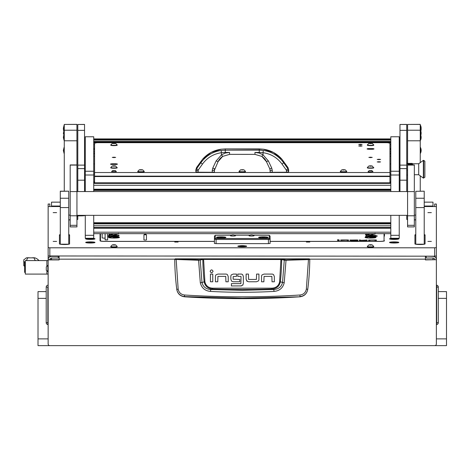 <?xml version="1.0" encoding="UTF-8"?>
<svg xmlns="http://www.w3.org/2000/svg" width="470" height="470" viewBox="0 0 470 470"><rect width="100%" height="100%" fill="white"/><g stroke="black" fill="none" stroke-linecap="round" stroke-linejoin="round"><path stroke-width="0.7" d="M49.832 206.553L49.832 204.027L48.146 204.045L48.146 247.596L49.832 247.802L434.685 247.802L436.372 247.596L436.372 204.045L434.685 204.027L434.685 206.553M60.295 202.159L51.518 202.159L51.518 206.042L60.295 206.042M424.222 206.042L432.999 206.042L432.999 202.135L424.222 202.159M425.403 259.704L436.372 259.704L425.403 259.91L425.403 256.179M51.518 259.704L51.518 258.03A1.686 1.674 180 0 0 49.832 259.704L59.114 259.704M434.685 259.704A1.686 1.674 180 0 0 432.999 258.03L432.999 259.704M436.372 259.91L436.372 343.94A1.686 1.686 0 0 1 434.685 345.632L49.832 345.632A1.686 1.686 0 0 1 48.146 343.94L48.146 247.596M49.832 259.704L48.146 259.704A3.378 3.349 180 0 1 51.518 256.356L58.274 256.356L58.274 258.03L51.518 258.03M59.114 256.179L59.114 259.91L48.146 259.91M436.372 218.297L436.372 259.704A3.378 3.349 180 0 0 432.999 256.356L432.999 256.179M426.243 256.179L432.999 256.356M426.243 256.356L426.243 258.03L432.999 258.03M432.999 206.042L432.999 206.553M51.518 206.553L51.518 206.042M436.372 285.443L436.665 285.196A1.939 1.939 0 0 1 438.316 287.117L438.316 322.643A1.939 1.939 0 0 1 436.665 324.564L436.665 285.196M436.372 324.312L436.665 324.564M48.146 285.443L48.146 287.117M48.146 324.312L47.852 324.564A1.939 1.939 0 0 1 46.201 322.643L46.201 287.117L47.852 287.117L47.852 324.564M47.852 285.196A1.939 1.939 0 0 0 46.201 287.117M175.169 258.829L309.348 258.829L309.765 259.422C309.695 269.169 309.019 279.127 307.756 289.291L307.738 289.42C306.881 293.75 304.266 296.212 299.901 296.805A901.507 901.507 0 0 1 184.616 296.805L184.593 296.605C180.221 296.035 177.607 293.597 176.761 289.291C175.492 279.127 174.822 269.169 174.746 259.422L198.487 260.245L203.575 259.434L281.671 259.522L284.279 260.157L282.523 282.488C281.424 286.829 278.516 289.168 273.81 289.502L271.96 288.997A892.342 892.342 0 0 1 212.558 288.997C207.946 288.651 205.149 286.277 204.168 281.871L201.994 282.488L200.238 260.157L199.873 259.74L176.15 259.176L175.169 258.829L174.746 259.422L175.169 259.005M274.016 291.406L273.81 289.502L242.256 290.29L210.707 289.502L210.501 291.406C231.675 292.575 252.842 292.575 274.016 291.406C279.474 290.907 282.875 288.034 284.209 282.781L286.03 260.245L308.461 259.593L306.352 289.103C305.635 292.575 303.526 294.543 300.024 295.007C261.52 297.434 223.009 297.434 184.493 295.007C180.991 294.549 178.882 292.581 178.165 289.103L176.773 289.42C177.631 293.75 180.245 296.212 184.616 296.805M217.945 274.069L216.03 274.833L217.945 274.069L225.859 274.069A2.385 2.385 0 0 1 227.468 274.692L228.232 276.601L227.468 274.692M246.116 279.233L246.116 274.063L248.436 274.063L248.607 279.444L256.403 279.444L256.608 274.063L258.929 274.063L258.929 279.433A2.327 2.327 0 0 1 258.318 281.001L256.403 281.765L248.683 281.765L246.879 281.136L246.116 279.233L247.302 281.442M264.07 274.08L262.154 274.844L264.07 274.08L271.983 274.08A2.385 2.385 0 0 1 273.593 274.709L274.363 276.618L273.593 274.709M230.835 279.162L231.581 281.089L230.835 279.162L230.835 276.295A2.215 2.215 0 0 1 231.405 274.815L233.273 274.063L236.522 274.063L236.522 276.384L233.155 276.595L233.155 279.215L239.776 279.433L239.776 281.753L233.226 281.753L231.957 281.383M242.661 274.715L243.354 276.466L242.661 274.715A2.344 2.344 0 0 0 241.034 274.063L237.791 274.063L237.791 276.384L240.863 276.384M241.439 285.913L231.399 285.954L231.399 283.633L240.869 283.633L241.04 276.601M240.951 285.954L242.996 284.844M299.901 296.805L242.256 298.139L184.593 296.605L184.493 295.007M306.352 289.103L307.756 289.291C306.91 293.597 304.296 296.035 299.925 296.605L300.024 295.007M309.348 258.829L309.765 259.422L308.461 259.593L308.367 259.176L285.96 259.828L280.942 259.017L203.575 259.017L199.873 259.74M228.232 276.601L228.232 281.771L225.911 281.771L225.741 276.389L217.945 276.389L217.745 281.771L215.425 281.771L215.425 276.401A2.327 2.327 0 0 1 216.03 274.833M212.763 274.086L212.763 281.771L210.442 281.771L210.442 274.086L212.763 274.086M213.057 271.308C212.088 269.428 211.112 269.428 210.143 271.308C211.112 273.188 212.088 273.188 213.057 271.308M256.403 281.765L258.318 281.001M274.363 276.618L274.363 281.788L272.036 281.788L271.866 276.401L264.07 276.401L263.87 281.788L261.549 281.788L261.549 276.419A2.327 2.327 0 0 1 262.154 274.844M233.273 274.063L231.405 274.815M243.354 276.466L243.354 283.498L242.679 285.267M178.165 289.103L176.15 259.176M280.942 259.017L279.621 281.794C278.692 285.789 276.125 287.916 271.93 288.163L212.581 288.163C208.398 287.922 205.837 285.801 204.897 281.794L204.168 281.871A225.101 225.101 0 0 1 202.846 259.522L202.476 259.105M284.209 282.781L280.349 281.871A225.101 225.101 0 0 0 281.671 259.522L282.041 259.105M285.96 259.828L286.03 260.245L284.279 260.157L284.644 259.74M198.557 259.828L200.308 282.781C201.654 288.045 205.055 290.918 210.501 291.406M212.581 288.163L212.558 288.997L210.707 289.502C206.007 289.179 203.105 286.835 201.994 282.488L200.308 282.781M271.93 288.163L271.96 288.997C276.589 288.633 279.386 286.259 280.349 281.871L279.621 281.794M51.518 259.522L49.844 259.522M24.693 266.378L23.782 265.668L23.782 260.932L24.652 262.284L25.327 262.278M25.274 262.278L25.327 261.614M48.146 260.586L46.877 260.586L46.877 266.061L46.877 260.586L25.327 260.586L25.327 274.092L46.877 274.092L46.877 271.09L46.877 274.092L48.146 274.092M23.782 260.932L23.782 265.668M23.5 260.133L26.338 257.854L27.689 257.807M33.675 257.801L35.015 257.854L36.96 258.759L39.122 260.586M26.338 257.854L35.015 257.854M27.754 257.854L26.391 260.586M35.291 260.586L33.928 257.854M25.327 272.4L24.652 272.4L24.652 262.278M46.289 266.931L46.289 270.244L48.146 271.783M46.289 266.901L47.823 265.368L47.823 271.783M46.289 268.112L46.289 267.5M239.923 245.798A4.43 0.541 0 0 0 237.826 246.257A4.43 0.541 0 0 0 242.256 246.797A4.43 0.541 0 0 0 246.691 246.257A4.43 0.541 0 0 0 244.588 245.798M53.163 241.421L56.623 241.421L53.163 241.421M53.163 212.622L56.623 212.622L53.163 212.622M427.888 241.421L431.348 241.421L427.888 241.421M427.888 212.622L431.348 212.622L427.888 212.622M174.74 242.038L178.118 242.038L174.74 242.038M306.399 242.038L309.777 242.038L306.399 242.038M85.699 238.854A4.641 0.564 0 0 0 85.734 238.919A4.641 0.564 0 0 0 90.34 239.418A4.641 0.564 0 0 0 94.952 238.919A4.641 0.564 0 0 0 94.987 238.854A4.641 0.564 0 0 0 90.34 238.284A4.641 0.564 0 0 0 85.699 238.854M389.53 238.854A4.641 0.564 0 0 0 389.565 238.919A4.641 0.564 0 0 0 394.171 239.418A4.641 0.564 0 0 0 398.783 238.919A4.641 0.564 0 0 0 398.813 238.854A4.641 0.564 0 0 0 394.171 238.284A4.641 0.564 0 0 0 389.53 238.854M85.699 242.45A4.641 0.564 0 0 0 85.734 242.52A4.641 0.564 0 0 0 90.34 243.019A4.641 0.564 0 0 0 94.952 242.52A4.641 0.564 0 0 0 94.987 242.45A4.641 0.564 0 0 0 90.34 241.886A4.641 0.564 0 0 0 85.699 242.45M389.53 242.45A4.641 0.564 0 0 0 389.565 242.52A4.641 0.564 0 0 0 394.171 243.019A4.641 0.564 0 0 0 398.783 242.52A4.641 0.564 0 0 0 398.813 242.45A4.641 0.564 0 0 0 394.171 241.886A4.641 0.564 0 0 0 389.53 242.45M384.466 236.122L384.466 233.672M436.372 247.596L436.372 255.974L434.685 256.179L48.146 255.974M76.945 219.649A5.064 0.617 0 0 0 77.767 219.308L77.767 215.348M77.767 219.308L77.767 216.341L76.945 216.341M415.78 234.601A5.064 0.617 0 0 0 414.934 234.941L414.934 243.889A5.064 0.617 0 0 0 419.998 244.506L419.998 244.506A5.064 0.617 0 0 0 425.062 243.889L425.062 234.941A5.064 0.617 0 0 0 424.222 234.601M60.295 234.601A5.064 0.617 0 0 0 59.455 234.941L59.455 243.889A5.064 0.617 0 0 0 64.519 244.506L64.519 244.506A5.064 0.617 0 0 0 69.584 243.889L69.584 234.941A5.064 0.617 0 0 0 68.737 234.601M85.282 215.401A4.718 0.576 180 0 1 80.634 215.871L77.767 215.871M68.737 219.925L70.195 219.925M48.146 206.553L60.295 206.553M424.222 206.553L436.372 206.553M414.323 219.925L415.78 219.925M406.75 215.348L406.75 219.308A5.064 0.617 0 0 0 407.572 219.649M384.466 240.805A5.064 0.617 180 0 1 379.402 241.421L270.109 241.421M100.051 233.672L100.051 240.805A5.064 0.617 180 0 0 105.11 241.421L214.408 241.421M69.584 243.889L69.584 235.447A5.064 0.617 0 0 0 68.737 235.106M60.295 235.106A5.064 0.617 0 0 0 59.455 235.447M425.062 243.889L425.062 235.447A5.064 0.617 0 0 0 424.222 235.106M415.78 235.106A5.064 0.617 0 0 0 414.934 235.447M76.945 216.288L77.767 216.288M77.767 215.754L80.634 215.754A3.719 0.452 0 0 0 84.336 215.348M221.159 236.851A4.723 0.576 0 0 0 216.47 237.497A4.723 0.576 0 0 0 221.159 238.002A4.723 0.576 0 0 0 225.847 237.497A4.723 0.576 0 0 0 221.159 236.851M263.359 236.851A4.723 0.576 0 0 0 258.664 237.497A4.723 0.576 0 0 0 263.359 238.002A4.723 0.576 0 0 0 268.047 237.497A4.723 0.576 0 0 0 263.359 236.851M230.617 235.617A2.532 0.311 0 0 0 230.441 235.729A2.532 0.311 0 0 0 232.973 236.034A2.532 0.311 0 0 0 235.505 235.729A2.532 0.311 0 0 0 235.335 235.617A2.532 0.311 180 0 1 235.505 235.729A2.532 0.311 180 0 1 232.973 236.034A2.532 0.311 180 0 1 230.441 235.729A2.532 0.311 180 0 1 230.617 235.617M249.182 235.617A2.532 0.311 0 0 0 249.012 235.729A2.532 0.311 0 0 0 251.544 236.034A2.532 0.311 0 0 0 254.076 235.729A2.532 0.311 0 0 0 253.9 235.617A2.532 0.311 180 0 1 254.076 235.729A2.532 0.311 180 0 1 251.544 236.034A2.532 0.311 180 0 1 249.012 235.729A2.532 0.311 180 0 1 249.182 235.617M270.062 236.105L270.109 239.242L268.423 239.447L216.094 239.447L216.094 243.636L214.408 243.431L214.455 236.105M269.263 238.402L270.109 239.242L270.109 243.431L268.423 243.636L268.423 238.507L269.263 238.402L269.257 235.305L253.077 235.212M216.094 243.636L268.423 243.636M250.005 235.212L234.512 235.212M231.44 235.212L215.26 235.305L215.248 238.402L216.094 238.507L268.423 238.507M216.094 238.507L216.094 239.447L214.408 239.242L215.248 238.402M242.256 246.233L244.453 245.963L240.064 245.963L242.256 246.233M242.256 246.292A2.702 0.329 0 0 0 244.958 245.963A2.702 0.329 0 0 0 242.256 245.634A2.702 0.329 0 0 0 239.559 245.963A2.702 0.329 0 0 0 242.256 246.292M242.479 246.215L242.038 246.215M394.171 241.974A3.925 0.476 0 0 0 390.247 242.45A3.925 0.476 0 0 0 394.171 242.931A3.925 0.476 0 0 0 398.096 242.45A3.925 0.476 0 0 0 394.171 241.974M392.714 242.45L395.634 242.45L392.714 242.45M393.443 242.608L393.443 242.297M394.906 242.608L394.906 242.297M90.34 241.974A3.925 0.476 0 0 0 86.421 242.45A3.925 0.476 0 0 0 90.34 242.931A3.925 0.476 0 0 0 94.264 242.45A3.925 0.476 0 0 0 90.34 241.974M88.883 242.45L91.803 242.45L88.883 242.45M89.611 242.608L89.611 242.297M91.074 242.608L91.074 242.297M225.083 237.426A3.925 0.476 0 0 0 221.159 236.945A3.925 0.476 0 0 0 217.234 237.426A3.925 0.476 0 0 0 221.159 237.902A3.925 0.476 0 0 0 225.083 237.426L225.083 237.744M217.234 237.426L217.234 237.744M221.159 237.603L222.428 237.514L219.895 237.514L221.159 237.603L221.159 237.25M267.283 237.426A3.925 0.476 0 0 0 263.359 236.945A3.925 0.476 0 0 0 259.434 237.426A3.925 0.476 0 0 0 263.359 237.902A3.925 0.476 0 0 0 267.283 237.426L267.283 237.744M259.434 237.426L259.434 237.744M263.359 237.603L264.622 237.338L262.09 237.338L263.359 237.603L263.359 237.25M253.853 235.617A2.491 0.306 180 0 1 253.988 235.676A2.491 0.306 180 0 1 254.029 235.729A2.491 0.306 180 0 1 251.544 236.034A2.491 0.306 180 0 1 249.053 235.729A2.491 0.306 180 0 1 249.094 235.676A2.491 0.306 180 0 1 249.229 235.617M235.288 235.617A2.491 0.306 180 0 1 235.423 235.676A2.491 0.306 180 0 1 235.464 235.729A2.491 0.306 180 0 1 232.973 236.034A2.491 0.306 180 0 1 230.482 235.729A2.491 0.306 180 0 1 230.529 235.676A2.491 0.306 180 0 1 230.664 235.617M94.241 239.16A3.925 0.476 0 0 0 94.264 239.101A3.925 0.476 0 0 0 90.34 238.625A3.925 0.476 0 0 0 86.421 239.101A3.925 0.476 0 0 0 86.445 239.16M90.34 239.283L91.609 239.195L89.077 239.195L90.34 239.283L90.34 238.925M177.96 241.968L174.899 241.968M309.618 241.968L306.558 241.968M398.072 239.16A3.925 0.476 0 0 0 398.096 239.101A3.925 0.476 0 0 0 394.171 238.625A3.925 0.476 0 0 0 390.247 239.101A3.925 0.476 0 0 0 390.276 239.16M394.171 239.283L395.44 239.195L392.908 239.195L394.171 239.283L394.171 238.925M93.718 175.005L85.282 175.005L85.282 136.764L93.718 136.764L93.718 191.549M93.718 215.348L93.718 238.284L85.282 238.284L85.282 235.317L93.718 235.317M85.282 175.005L85.282 191.549M85.282 215.348L85.282 235.317M399.236 175.005L390.799 175.005L390.799 136.764L399.236 136.764L399.236 191.549M399.236 215.348L399.236 238.284L390.799 238.284L390.799 235.317L399.236 235.317M390.799 175.005L390.799 191.549M390.799 215.348L390.799 235.317M94.564 163.924L93.718 163.924M93.718 156.21L94.564 156.21M93.718 173.982L94.564 173.982M390.799 163.924L389.953 163.924M389.953 156.21L390.799 156.21M389.953 173.982L390.799 173.982M243.202 169.741L240.611 169.84L243.202 169.741M243.93 169.84L240.587 169.84L243.93 169.84M245.463 171.368A3.208 0.394 180 0 1 242.256 171.756A3.208 0.394 180 0 1 239.054 171.368L239.054 171.685A3.208 0.394 0 0 0 242.256 172.079A3.208 0.394 0 0 0 245.463 171.685L245.463 171.368A3.208 0.394 180 0 0 245.458 171.344L243.877 169.793M344.357 169.958L342.06 169.764L344.357 169.958M343.535 170.046L341.919 169.793L345.156 169.793L343.535 170.046M345.156 169.793L346.737 171.344A3.208 0.394 180 0 1 346.743 171.368A3.208 0.394 180 0 1 343.535 171.756A3.208 0.394 180 0 1 340.327 171.368A3.208 0.394 180 0 1 340.333 171.344L341.919 169.793M340.327 171.368L340.327 171.685A3.208 0.394 0 0 0 343.535 172.079A3.208 0.394 0 0 0 346.743 171.685L346.743 171.368M141.805 169.958L139.508 169.764L141.805 169.958M140.982 170.046L139.361 169.793L142.598 169.793L140.982 170.046M142.598 169.793L144.184 171.344A3.208 0.394 180 0 1 144.19 171.368A3.208 0.394 180 0 1 140.982 171.756A3.208 0.394 180 0 1 137.775 171.368A3.208 0.394 180 0 1 137.781 171.344L139.361 169.793M137.775 171.368L137.775 171.685A3.208 0.394 0 0 0 140.982 172.079A3.208 0.394 0 0 0 144.19 171.685L144.19 171.368M84.541 191.549L84.541 130.366L77.791 130.366L77.791 191.549M84.541 124.48L77.791 124.48L84.541 124.415L84.541 130.366M77.791 124.48L77.791 130.366M406.726 191.549L406.726 130.366L399.976 130.366L399.976 191.549M406.726 124.48L399.976 124.48L406.726 124.415L406.726 130.366M399.976 124.48L399.976 130.366M76.921 124.433L64.267 124.433L76.921 124.368L76.921 140.788L64.267 140.788L64.267 130.225L76.921 130.225M76.945 164.941L76.945 226.898L70.195 226.898L70.195 164.941L76.945 164.941L76.921 140.788M64.267 124.433L64.267 130.225M64.267 191.19L64.267 140.788M68.737 219.813L70.195 219.813M68.737 215.119L70.195 215.119M420.251 124.433L407.59 124.433L420.251 124.368L420.251 162.632M420.251 175.839L420.251 191.19M420.251 140.788L407.59 140.788L407.59 163.401M407.59 140.788L407.59 130.225L420.251 130.225M407.59 124.433L407.59 130.225M414.323 219.813L415.78 219.813M415.78 215.119L414.323 215.119M60.295 198.246L68.737 198.246L68.737 244.189L60.295 244.189L60.295 191.19L68.737 191.19L60.295 191.314M68.737 198.246L68.737 191.314M415.78 191.314L424.222 191.19L415.78 191.314L415.78 198.246L424.222 198.246L424.222 207.576L415.78 207.576L415.78 198.246M424.222 207.576L424.222 244.189L415.78 244.189L415.78 207.576M424.222 191.314L424.222 198.246M407.572 225.318L407.572 226.898L414.323 226.898L414.323 164.941L407.572 164.941L407.572 225.318L414.323 225.318M420.251 125.208L421.132 128.621A6.75 6.703 180 0 0 421.149 128.21A6.75 6.703 -0 0 0 420.444 125.231L420.444 136.124A6.75 6.703 180 0 0 421.149 133.145A6.75 6.703 -0 0 0 420.444 130.172L421.149 133.145L420.444 136.147L420.444 140.395A6.75 6.703 180 0 0 421.149 137.416A6.75 6.703 -0 0 0 420.797 135.29M64.073 138.891A6.75 3.319 180 0 1 63.368 137.416L64.073 140.412L64.267 125.208M424.874 161.216L424.874 177.255L423.358 178.095L423.358 160.37L423.681 160.37L423.681 178.095L423.681 160.37L424.874 161.216M423.358 160.37L418.711 163.748L418.711 174.722L423.358 178.095M418.711 163.748L407.995 163.748L407.995 164.101M412.554 164.559L412.637 164.941M406.726 163.401L412.143 163.401L412.637 164.095M412.637 164.712L412.143 164.177L412.36 164.941M407.572 175.063L406.726 175.063M406.726 170.005L407.572 170.005M406.726 164.177L412.143 164.177M412.313 164.101L407.825 164.101L407.825 163.484L412.313 163.484M407.825 163.484L407.825 164.101M420.251 153.385L421.149 150.382L420.444 147.386L420.444 153.361A6.75 6.703 180 0 0 421.149 150.382A6.75 6.703 -0 0 0 420.444 147.41M64.073 151.857A6.75 3.319 180 0 1 63.368 150.382L64.073 153.385L64.267 147.386M113.153 244.811L115.444 245.005L113.153 244.811M113.975 244.723L115.591 244.876L113.975 245.134L112.354 244.876L113.975 244.723M115.591 244.876L117.177 246.427A3.208 0.394 180 0 1 117.183 246.45A3.208 0.394 180 0 1 113.975 246.844A3.208 0.394 180 0 1 110.767 246.45A3.208 0.394 180 0 1 110.773 246.427L112.354 244.876M110.767 246.45L110.767 246.774A3.208 0.394 0 0 0 113.975 247.161A3.208 0.394 0 0 0 117.183 246.774L117.183 246.45M369.72 244.811L372.017 245.005L369.72 244.811M370.542 244.723L372.158 244.876L370.542 245.134L368.927 244.876L370.542 244.723M372.158 244.876L373.744 246.427A3.208 0.394 180 0 1 373.75 246.45A3.208 0.394 180 0 1 370.542 246.844A3.208 0.394 180 0 1 367.334 246.45A3.208 0.394 180 0 1 367.34 246.427L368.927 244.876M367.334 246.45L367.334 246.774A3.208 0.394 0 0 0 370.542 247.161A3.208 0.394 0 0 0 373.75 246.774L373.75 246.45M338.429 239.688L337.542 239.8L338.429 239.688M143.938 234.771L143.938 239.941L145.201 240.094L146.47 239.941L146.47 234.771L143.938 234.771L146.405 234.747A2.162 2.162 0 0 0 143.996 234.747M106.379 239.788L105.11 239.941L107.642 239.941L107.642 233.672M102.16 233.672L102.16 237.832A2.532 0.311 0 0 0 104.692 238.143A2.532 0.311 0 0 0 105.11 238.137M365.554 237.109A5.487 0.67 0 0 0 365.055 237.385A5.487 0.67 0 0 0 370.542 238.055A5.487 0.67 0 0 0 376.029 237.385A5.487 0.67 0 0 0 370.542 236.716A5.487 0.67 0 0 0 366.712 236.909M108.987 237.109A5.487 0.67 0 0 0 108.488 237.385A5.487 0.67 0 0 0 113.975 238.055A5.487 0.67 0 0 0 119.462 237.385A5.487 0.67 0 0 0 113.975 236.716A5.487 0.67 0 0 0 110.139 236.909M110.227 235.623A3.378 0.411 0 0 0 107.642 235.834M107.642 236.234A3.378 0.411 0 0 0 108.999 236.398M370.689 236.151A3.378 0.411 0 0 0 373.92 236.445A3.378 0.411 0 0 0 377.293 236.034A3.378 0.411 0 0 0 375.647 235.682M372.651 234.724A2.573 0.311 180 0 1 373.115 234.9A2.573 0.311 180 0 1 370.542 235.217A2.573 0.311 180 0 1 367.969 234.9A2.573 0.311 180 0 1 368.433 234.724M116.084 234.724A2.573 0.311 180 0 1 116.548 234.9A2.573 0.311 180 0 1 113.975 235.217A2.573 0.311 180 0 1 111.402 234.9A2.573 0.311 180 0 1 111.866 234.724M338.388 240.546L339.316 240.446L339.316 240.076L337.542 240.076L337.542 240.446L338.388 240.546M357.882 240.769L357.882 240.076L357.041 239.97L349.95 240.076L349.95 240.446L350.79 240.546L355.267 240.446L351.724 240.188L356.113 240.188L356.113 240.658L351.131 240.875L357.882 240.769M360.079 240.546L366.324 240.546L367.164 240.446L367.164 240.076L361.007 240.334L360.079 239.97L359.233 240.076L359.233 240.446L360.079 240.546M375.524 240.546L376.452 240.446L376.452 240.076L375.606 239.97L368.515 240.076L368.515 240.446L369.361 240.546L370.289 240.188L374.678 240.188L375.524 240.546M346.825 240.188L347.671 240.546L348.599 240.446L348.599 240.076L347.753 239.97L341.508 239.97L340.668 240.076L340.668 240.446L346.825 240.188M110.785 236.445A3.378 0.411 0 0 0 113.869 236.134M270.109 241.374L378.985 241.374A5.064 0.617 0 0 0 384.049 240.752L384.049 233.672M100.468 233.672L100.468 240.752A5.064 0.617 0 0 0 105.533 241.374L214.408 241.374M384.049 240.752L384.049 241.051M100.468 240.752L100.468 241.051M342.436 240.393L340.691 240.47M348.576 240.47L346.825 240.393M370.289 240.393L368.539 240.47M376.429 240.47L374.678 240.393M361.007 240.493L359.256 240.47M367.14 240.47L365.396 240.493M351.724 240.393L349.974 240.47M357.882 240.493L356.113 240.393M339.293 240.47L337.566 240.47M372.651 234.142L372.651 234.9L370.542 235.159L368.433 234.9L368.433 234.16M116.084 234.142L116.084 234.9L113.975 235.159L111.866 234.9L111.866 234.16M200.837 161.474L200.837 162.755C206.16 155.711 212.945 151.604 221.206 150.447L225.271 150.171L225.271 152.427L229.554 152.427L229.554 154.36L254.963 154.371L254.963 152.427L259.246 152.427L259.246 150.171L263.306 150.447C271.572 151.604 278.358 155.711 283.68 162.755L283.68 161.474M288.674 169.876L288.674 171.333A63.297 7.714 0 0 1 288.445 171.991L288.451 170.528A63.297 7.714 0 0 0 288.674 169.876L287.94 167.502L281.935 159.242L273.481 152.474L263.306 149.207L259.246 148.925L259.246 150.171L225.271 150.171L225.271 148.925L221.206 149.207L211.036 152.474L202.582 159.242L196.578 167.502A63.297 6.322 35.2 0 0 196.448 167.954A63.297 6.322 35.2 0 0 196.63 168.73L200.837 162.755L202.458 164.101C207.211 157.662 213.556 153.855 221.493 152.685L225.271 152.427M263.306 150.447L263.024 152.685C270.961 153.855 277.306 157.662 282.059 164.101L283.68 162.755L287.887 168.73L288.451 170.528L286.477 170.669L286.289 170.07L287.887 168.73A63.297 6.322 -35.2 0 0 287.94 167.502M282.059 164.101L286.289 170.07M259.246 152.427L263.024 152.685L263.024 154.818L268.376 160.934L271.754 168.113L272.271 170.428L270.109 170.263L270.109 172.043L272.271 172.296A390.241 47.558 0 0 0 286.471 172.226L286.477 170.669M202.458 164.101L198.228 170.07L198.046 172.226A390.241 47.558 0 0 0 212.246 172.296L214.408 172.043L214.408 170.263L212.246 170.428L212.763 168.113L216.141 160.934L221.493 154.818L221.206 150.447M198.04 170.669L196.061 170.528L196.63 168.73L198.228 170.07M254.963 154.371L261.872 156.422L266.431 161.651L269.792 168.842L271.754 168.113M286.471 172.226L288.445 171.991M268.376 160.934L266.431 161.651L269.792 168.842L270.109 170.628M214.408 168.865L214.408 170.263L218.08 161.651L222.645 156.41C220.365 158.002 218.844 159.747 218.08 161.662L214.408 170.263M196.066 171.991L196.061 170.528A63.297 7.714 0 0 1 195.837 169.876L195.837 171.333A63.297 7.714 -0 0 0 196.066 171.991L198.046 172.226M212.763 168.113L214.725 168.836M113.299 170.628L115.156 170.51L113.299 170.587M112.735 170.51L115.215 170.51L112.735 170.51M116.36 171.632L111.584 171.632M116.378 171.667L111.566 171.667M371.218 170.587L369.361 170.51L371.218 170.44M371.782 170.51L369.303 170.51L371.782 170.51M372.945 171.667L368.139 171.897L372.927 171.632M113.153 143.274L115.444 143.468L113.153 143.274M113.975 143.186L115.591 143.338L113.975 143.591L112.354 143.338L113.975 143.186M115.591 143.338L117.177 144.889A3.208 0.394 180 0 1 117.183 144.913A3.208 0.394 180 0 1 113.975 145.3A3.208 0.394 180 0 1 110.767 144.913A3.208 0.394 180 0 1 110.773 144.889L112.354 143.338M110.767 144.913L110.767 145.23A3.208 0.394 0 0 0 113.975 145.624A3.208 0.394 0 0 0 117.183 145.23L117.183 144.913M113.153 165.898L115.444 166.092L113.153 165.898M113.975 165.81L115.591 165.963L113.975 166.221L112.354 165.963L113.975 165.81M117.177 167.514A3.208 0.394 180 0 1 117.183 167.537A3.208 0.394 180 0 1 113.975 167.931A3.208 0.394 180 0 1 110.767 167.537A3.208 0.394 180 0 1 110.773 167.514L110.767 167.861A3.208 0.394 0 0 0 113.975 168.248A3.208 0.394 0 0 0 117.183 167.861L115.591 165.963M369.72 165.898L372.017 166.092L369.72 165.898M370.542 165.81L372.158 165.963L370.542 166.221L368.927 165.963L370.542 165.81M373.744 167.514A3.208 0.394 180 0 1 373.75 167.537A3.208 0.394 180 0 1 370.542 167.931A3.208 0.394 180 0 1 367.334 167.537A3.208 0.394 180 0 1 367.34 167.514L367.334 167.861A3.208 0.394 0 0 0 370.542 168.248A3.208 0.394 0 0 0 373.75 167.861L372.158 165.963M369.72 143.274L372.017 143.468L369.72 143.274M370.542 143.186L372.158 143.338L370.542 143.591L368.927 143.338L370.542 143.186M372.158 143.338L373.744 144.889A3.208 0.394 180 0 1 373.75 144.913A3.208 0.394 180 0 1 370.542 145.3A3.208 0.394 180 0 1 367.334 144.913A3.208 0.394 180 0 1 367.34 144.889L368.927 143.338M367.334 144.913L367.334 145.23A3.208 0.394 0 0 0 370.542 145.624A3.208 0.394 0 0 0 373.75 145.23L373.75 144.913M360.414 144.742L362.1 144.537L360.414 144.331L358.728 144.537L360.414 144.742M360.414 146.182L362.1 145.976L360.414 145.77L358.728 145.976L360.414 146.182M378.896 162.132L380.588 161.927L378.896 161.721L377.21 161.927L378.896 162.132M378.896 159.665L380.588 159.459L378.896 159.254L377.21 159.459L378.896 159.665M240.699 172.026L243.818 172.026M341.978 172.026L345.092 172.026M139.42 172.026L142.539 172.026M113.975 164.559A3.46 0.423 0 0 0 117.435 164.142A3.46 0.423 0 0 0 113.975 163.719A3.46 0.423 0 0 0 110.515 164.142A3.46 0.423 0 0 0 113.975 164.559M370.542 149.337A3.46 0.423 0 0 0 374.003 148.919A3.46 0.423 0 0 0 370.542 148.496A3.46 0.423 0 0 0 367.082 148.919A3.46 0.423 0 0 0 370.542 149.337M113.975 157.609L115.661 157.403L113.975 157.197L112.289 157.403L113.975 157.609M370.542 157.609L372.228 157.403L370.542 157.197L368.856 157.403L370.542 157.609M94.564 172.525L389.953 172.525L389.953 143.197L387.515 142.686L96.996 142.686L94.564 143.197L94.564 182.818L389.953 182.818L389.953 176.538L94.564 176.538M389.953 172.525L389.953 176.538M389.953 176.127L94.564 176.127M109.081 345.632L446.5 345.632L446.5 338.876L436.372 338.876L446.5 338.876L446.5 298.368L438.316 298.368L446.5 298.368L446.5 291.617L438.316 291.617M46.201 291.617L38.017 291.617L38.017 298.368L46.201 298.368L38.017 298.368L38.017 345.632L100.304 345.632M38.017 338.876L48.146 338.876L38.017 338.876M436.372 204.045L434.685 204.045M425.403 259.158L309.759 259.158M174.758 259.158L59.114 259.158M436.372 322.643L438.316 322.643M436.372 287.117L438.316 287.117M48.146 322.643L46.201 322.643M309.348 259.005L308.367 259.176M204.897 281.794L203.575 259.017M24.528 262.078L25.304 262.078M49.832 247.802L49.832 256.179M434.685 256.179L434.685 247.802M214.408 236.157L215.248 235.317M270.109 236.157L269.263 235.317M85.282 171.245L93.718 171.245M390.799 171.245L399.236 171.245M390.799 138.914L93.718 138.914L390.799 138.903M390.799 139.396L93.718 139.396M390.799 140.078L93.718 140.078M390.799 141.452L93.718 141.452M390.799 142.134L93.718 142.134M390.799 142.616L93.718 142.616M390.799 144.496L389.953 144.496M94.564 144.496L93.718 144.496M390.799 148.432L389.953 148.432M94.564 148.432L93.718 148.432M390.799 149.019L389.953 149.019L390.799 149.025M94.564 149.019L93.718 149.019L94.564 149.025M390.799 149.595L389.953 149.595M94.564 149.595L93.718 149.595M390.799 151.499L389.953 151.499M94.564 151.499L93.718 151.499M390.799 153.138L389.953 153.138L390.799 153.138M94.564 153.138L93.718 153.138L94.564 153.138M390.799 153.208L389.953 153.208M94.564 153.208L93.718 153.208M390.799 153.96L389.953 153.96M94.564 153.96L93.718 153.96M93.718 225.788L390.799 225.788M93.718 223.885L390.799 223.885M93.718 222.721L390.799 222.721M93.718 190.379L390.799 190.379M390.799 185.28L93.718 185.28M93.718 189.216L390.799 189.216M390.799 183.4L93.718 183.4M390.799 182.912L93.718 182.912L390.799 182.912M390.799 181.755L389.953 181.755L390.799 181.743M94.564 181.755L93.718 181.755L94.564 181.743M93.718 182.237L94.564 182.237M389.953 182.237L390.799 182.237M390.799 233.661L93.718 233.661M390.799 232.192L93.718 232.192M390.799 228.256L93.718 228.256M93.718 227.427L390.799 227.427L93.718 227.427M93.718 223.315L390.799 223.315L93.718 223.315M93.718 189.804L390.799 189.804M390.799 227.498L93.718 227.498M242.632 170.005L242.632 169.682M241.886 170.005L241.886 169.682M343.188 170.005L343.188 169.676M343.881 170.005L343.881 169.676M140.636 170.005L140.636 169.676M141.329 170.005L141.329 169.676M84.541 165.123L77.791 165.123M84.541 180.192L77.791 180.192M84.541 168.601L77.791 168.601M406.726 165.123L399.976 165.123M406.726 180.192L399.976 180.192M406.726 168.601L399.976 168.601M68.737 207.576L60.295 207.576M407.572 191.601L414.323 191.601M407.572 165.105L414.323 165.105M70.195 225.318L76.945 225.318M70.195 191.601L76.945 191.601M70.195 165.105L76.945 165.105M63.391 128.48A6.75 3.319 180 0 1 63.368 128.21L63.38 128.621M420.826 131.083A6.75 6.703 180 0 0 421.149 129.033A6.75 6.703 -0 0 0 420.444 126.054L421.149 129.033L420.826 131.089M64.073 134.62A6.75 3.319 180 0 1 63.368 133.145L64.267 136.147M63.961 130.39A6.75 3.319 180 0 1 63.368 129.033L63.691 131.089M114.322 245.093L114.322 244.764M113.628 245.093L113.628 244.764M370.889 245.093L370.889 244.764M370.196 245.093L370.196 244.764M341.508 240.393L341.508 239.97M347.753 240.393L347.753 239.97M369.361 240.393L369.361 239.97M375.606 240.393L375.606 239.97M360.079 240.393L360.079 239.97M360.161 240.393L360.161 239.97M366.236 240.393L366.236 239.97M366.324 240.393L366.324 239.97M350.79 240.393L350.79 239.97M357.041 240.393L357.041 239.97M338.388 240.393L338.388 239.97M338.471 240.393L338.471 239.97M112.818 235.118L115.127 234.689L112.818 235.118M369.391 235.118L371.694 234.689M259.246 148.925L225.271 148.925L263.3 149.202M225.271 148.925L221.206 149.207M266.437 161.662L266.431 161.651C265.673 159.747 264.152 158.002 261.872 156.422L263.024 154.818L259.17 153.038L254.963 152.427M229.554 152.427L225.347 153.038L221.493 154.818L222.645 156.41L229.554 154.371M272.271 170.428L272.271 172.296M212.246 172.296L212.246 170.428M216.141 160.934L218.08 161.651M114.322 143.55L114.322 143.221M113.628 143.55L113.628 143.221M114.322 166.18L114.322 165.851M113.628 166.18L113.628 165.851M370.889 166.18L370.889 165.851M370.196 166.18L370.196 165.851M370.889 143.55L370.889 143.221M370.196 143.55L370.196 143.221M432.999 202.135L424.222 202.135M60.295 202.135L51.518 202.135M48.146 204.027L49.832 204.027M34.263 257.748L32.465 257.748M29.222 257.748L27.09 257.748M47.823 265.368L48.146 265.368M215.26 235.305L214.42 236.128M269.257 235.305L270.097 236.128M244.958 246.685L244.958 245.963M239.559 246.685L239.559 245.963M390.247 242.45L390.247 242.755M398.096 242.45L398.096 242.755M86.421 242.45L86.421 242.755M94.264 242.45L94.264 242.755M253.988 235.676A4.459 4.459 0 0 0 249.094 235.676M235.423 235.676A4.459 4.459 0 0 0 230.529 235.676M178.048 242.003A2.926 2.926 0 0 0 174.811 242.003M309.707 242.003A2.926 2.926 0 0 0 306.469 242.003M93.718 136.764L85.282 136.764M399.236 136.764L390.799 136.764M390.799 140.072L93.718 140.072M390.799 142.128L93.718 142.128M390.799 233.672L93.718 233.672M390.799 189.809L93.718 189.809M240.64 169.793L239.06 171.344M76.945 191.549L407.572 191.549M76.945 215.348L407.572 215.348M407.572 215.771L414.323 215.771M70.195 215.771L76.945 215.771M64.073 125.214L63.368 128.21M418.711 174.722L414.323 174.722M399.976 171.344L399.236 171.344M399.976 167.126L399.236 167.126M420.803 135.284L421.149 137.416L420.251 140.418M64.073 147.386L63.368 150.382M63.368 133.145L64.267 130.143M63.714 135.284L63.368 137.416M63.368 129.033L64.267 126.031M116.384 235.012L116.084 234.83L116.384 235.012M111.866 234.83L111.56 235.012L111.866 234.83M372.957 235.012L372.651 234.83M368.433 234.83L368.128 235.012M110.274 237.879L110.591 237.802M113.317 237.426L117.905 237.303L119.045 237.644M111.613 237.99L108.893 236.915L109.316 236.128L110.591 235.711M113.317 235.329L118.781 235.317L119.08 235.699L118.681 236.134L112.054 235.958L109.862 235.523L108.893 234.818L109.304 234.042L110.35 233.672M119.075 233.672L117.8 234.125L110.861 233.672M118.528 233.296L118.528 233.937M113.323 233.995L109.71 234.683M109.598 234.759L118.493 235.405M113.323 236.093L109.71 236.78M109.598 236.857L118.493 237.497M366.841 237.879L367.158 237.802M369.884 237.426L374.473 237.303L375.612 237.644M368.18 237.99L365.46 236.915L365.883 236.128L367.158 235.711M369.884 235.329L375.348 235.317L375.647 235.699L375.248 236.134L368.621 235.958L366.436 235.523L365.46 234.818L365.872 234.042L366.917 233.672M375.642 233.672L374.367 234.125L367.428 233.672M375.095 233.296L375.095 233.937M369.89 233.995L366.277 234.683M366.171 234.759L375.06 235.405M369.89 236.093L366.277 236.78M366.171 236.857L375.06 237.497M105.11 233.672L105.11 239.941M263.306 149.196C270.755 150.271 276.965 153.62 281.935 159.242L281.935 159.242M221.211 149.196C213.762 150.271 207.552 153.62 202.582 159.242L202.582 159.242M195.837 169.876L196.578 167.502M269.792 168.842L270.109 170.263M112.771 170.475L111.572 171.65M115.174 170.475L116.378 171.65M369.344 170.475L368.139 171.65M371.741 170.475L372.945 171.65M112.354 165.963L110.773 167.514M368.927 165.963L367.34 167.514"/></g></svg>
